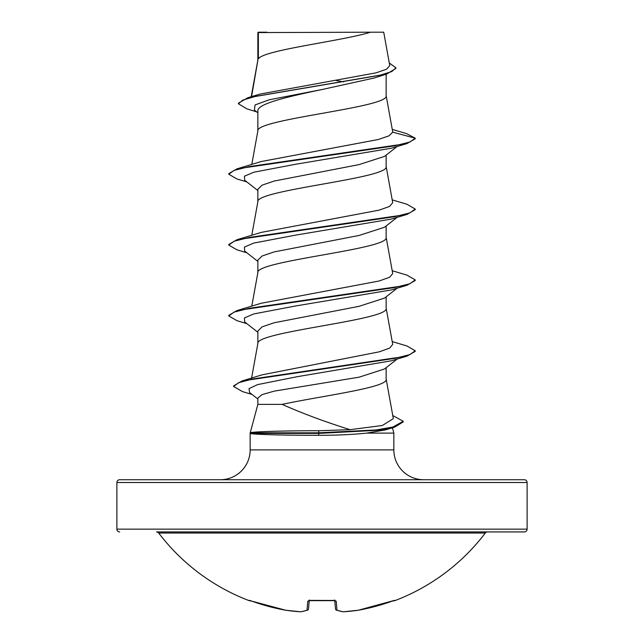<?xml version="1.0" encoding="UTF-8"?>
<svg xmlns="http://www.w3.org/2000/svg" width="644" height="644" viewBox="0 0 644 644"><rect width="100%" height="100%" fill="white"/><g stroke="black" fill="none" stroke-linecap="round" stroke-linejoin="round"><path stroke-width="0.97" d="M358.257 610.23A1.401 0.547 -98.5 0 0 358.297 610.23A1.401 0.547 -98.5 0 0 358.346 610.222L358.346 610.222A205.098 204.317 0 0 0 392.051 601.166L394.796 600.675A1.401 1.401 0 0 1 393.677 600.619M394.796 600.675A205.114 205.114 0 0 0 485.286 533.047L158.714 533.047A205.114 205.114 0 0 0 249.204 600.675L251.949 601.174A205.098 204.317 0 0 0 285.654 610.222L285.662 610.222A1.401 0.547 98.5 0 0 285.703 610.23L300.7 611.8A1.401 0.539 93.5 0 0 300.748 611.8M309.225 600.562L308.492 608.966A1.401 1.377 -175 0 1 306.995 610.222A1.401 1.272 -109.1 0 0 307.921 609.965A1.401 1.272 -109.1 0 1 307.558 610.166L300.99 611.792A1.401 1.288 -98.3 0 1 300.643 611.784A204.864 78.101 -84.6 0 0 306.995 610.222L307.792 601.166L310.593 600.377A205.025 189.417 0 0 0 333.407 600.377L336.208 601.166L337.005 610.222A204.864 78.101 84.6 0 0 343.357 611.784A204.864 188.555 77.1 0 0 358.346 610.222L392.486 601.013M527.114 482.525L116.886 482.525A2.793 2.793 0 0 1 119.679 479.732L524.321 479.732A2.793 2.793 0 0 1 527.114 482.525L527.114 529.143A2.793 2.793 0 0 1 524.321 531.936L156.484 531.936A2.793 2.793 0 0 1 158.714 533.047M524.321 531.936L487.516 531.936A2.793 2.793 0 0 0 485.286 533.047M119.679 531.936A2.793 2.793 0 0 1 116.886 529.143L527.114 529.143M392.768 415.525L403.257 421.313L403.257 421.901L394.692 427.125L385.201 429.959L366.694 433.114C352.574 434.571 336.643 435.304 318.885 435.32C284.173 435.336 253.527 434.475 250.54 433.517L250.122 432.816L318.579 432.816L318.917 430.731L350.03 429.677C324.536 421.635 301.907 413.207 282.161 404.384L257.858 404.384L250.242 432.784M423.68 479.732A29.833 29.833 0 0 1 393.846 449.89L250.154 449.89A29.833 29.833 0 0 1 220.32 479.732M250.283 432.816C251.071 431.738 282.797 430.715 318.917 430.731M392.405 427.745L393.846 433.114L393.846 449.89M250.154 433.42L250.154 449.89M366.694 433.114L393.846 433.114M397.155 359.054L384.516 368.964L359.215 377.151L274.183 391.141L262.076 394.619L257.858 398.105L257.858 404.384M386.142 367.684L386.142 379.115C388.767 387.535 320.921 395.963 282.161 404.384M258.357 32.57L370.55 32.2C341.988 41.079 263.702 49.958 258.357 58.829L258.357 32.57L257.858 32.57L257.858 60.069M251.571 96.632L257.858 60.246M256.666 111.863L246.894 108.86L238.409 103.773L242.893 100.053L255.716 96.326L386.794 74.004L374.43 77.956L322 89.54C287.57 96.713 257.028 103.821 257.858 110.969L257.858 130.925M386.142 74.205L386.142 95.682C390.119 107.492 253.881 119.301 257.858 131.11M397.147 146.486L384.524 156.379L359.094 164.598L274.159 181.053L262.068 185.158L257.858 189.272L257.858 201.789M386.142 155.107L386.142 166.538C390.119 178.348 253.881 190.157 257.858 201.966M397.147 217.342L384.524 227.235L359.119 235.454L274.159 251.909L262.068 256.014L257.858 260.128L257.858 272.645M386.142 225.964L386.142 237.394C390.119 249.204 253.881 261.013 257.858 272.823M384.492 298.092L359.046 306.327L274.175 322.757L262.076 326.87L257.858 330.984L257.858 343.502M386.142 296.82L386.142 308.251C390.119 320.06 253.881 331.869 257.858 343.687M335.943 80.436L343.719 81.86M116.886 482.525L116.886 529.143M238.409 103.773L238.409 103.177L247.763 97.767L259.951 94.096L376.08 72.828L386.569 69.214L389.757 65.583L383.719 32.2L370.55 32.2M257.858 112.805L254.396 110.068L255.08 104.932L269.136 99.804L322 89.54M386.794 74.004L395.907 68.401L395.907 67.805L389.29 62.975M257.858 33.577L258.22 32.2L266.962 32.2M257.858 190.535L244.648 180.191L244.454 176.19L253.889 172.198L295.942 164.204L391.399 148.217L406.984 143.564L415.235 138.782L415.235 138.194L406.702 133.67L392.285 129.42M247.763 97.767L379.847 75.3L391.81 71.556L395.907 67.805M392.751 132.173L388.976 135.852L378.237 139.515L261.19 161.547L237.008 168.849L394.522 145.858L409.906 142.026L415.235 138.194L392.751 132.173L386.11 95.32M350.03 429.677L382.27 425.515L393.331 418.64L386.11 378.752M392.212 341.586L406.96 345.981L415.227 350.763L410.059 354.546L395.086 358.322L241.919 380.998L261.842 374.897L379.324 351.809L389.62 348.114L392.719 344.419L386.11 307.896M261.206 303.26L379.155 280.993L389.58 277.274L392.719 273.563L386.11 237.04M392.212 199.865L406.992 204.277L415.235 209.059L409.89 212.89L394.506 216.722L237.016 239.705L261.206 232.404L379.195 210.129L389.58 206.418L392.719 202.707L386.11 166.176M415.235 209.059L415.235 209.646L406.96 214.428L391.391 219.081L295.934 235.06L253.889 243.054L244.446 247.054L244.639 251.047L257.858 261.392M392.212 270.722L406.968 275.125L415.227 279.915L415.227 280.502L406.968 285.284L391.375 289.945L295.886 305.924L253.857 313.918L244.438 317.919L244.656 321.911L257.858 332.256M415.227 350.763L415.227 351.358L406.984 356.14L391.383 360.793L297.198 376.692L257.519 384.637L249.035 388.606L249.606 392.582L257.858 399.006M406.984 143.564L249.453 166.555L234.086 170.386L228.765 174.218L237.032 179L246.853 181.914M406.96 214.428L249.445 237.411L234.086 241.242L228.773 245.074L237.04 249.856L246.845 252.77M406.968 285.284L249.478 308.267L234.102 312.099L228.773 315.93L237.024 320.712L246.845 323.626M406.984 356.14L253.156 378.905L238.626 382.697L233.619 386.497L242.466 391.608L251.989 394.434M394.692 427.125L378.382 430.264L318.579 433.404L318.579 432.816L376.281 429.942L392.768 427.061L403.257 421.313M237.008 168.849L228.765 173.63L228.765 174.218M237.016 239.705L228.773 244.487L228.773 245.074M415.227 279.915L409.898 283.738L394.531 287.57L237.04 310.553L228.773 315.335L228.773 315.93M241.919 380.998L233.619 385.901L233.619 386.497M250.122 433.404L318.579 433.404L318.885 435.32M156.484 531.936L487.516 531.936M336.079 609.965A1.401 1.272 -70.9 0 0 337.005 610.222A1.401 1.377 -5 0 1 335.508 608.966L334.775 600.562M308.492 608.966L309.241 600.425L308.492 608.966M358.338 610.222A1.401 1.401 0 0 1 358.297 610.23A1.401 1.401 0 0 0 358.338 610.222L394.192 600.458A1.401 1.393 -22.5 0 0 394.675 600.377M343.252 611.8A1.401 0.539 -93.5 0 0 343.3 611.8A1.401 0.539 -93.5 0 0 343.357 611.784A1.401 1.288 -81.7 0 1 343.011 611.792A1.401 1.401 0 0 0 343.3 611.8L358.297 610.23M334.856 600.441A1.401 1.312 -5 0 0 336.208 601.166M249.325 600.377A1.401 1.393 22.5 0 0 249.8 600.466L251.949 601.174L249.719 600.45M333.479 600.466L310.593 600.377M309.144 600.441A1.401 1.312 -175 0 1 307.792 601.166M285.662 610.222A1.401 1.401 0 0 0 285.703 610.23A1.401 1.401 0 0 1 285.662 610.222L251.949 601.174L285.662 610.222A204.864 188.555 -77.1 0 0 300.643 611.784A1.401 0.539 93.5 0 0 300.7 611.8A1.401 1.401 0 0 0 300.99 611.792M251.49 378.656L257.89 343.324M251.788 306.15L257.89 272.468M251.788 235.293L257.89 201.604M251.788 164.437L257.89 130.748M251.216 96.737L257.89 59.892M397.155 288.198L384.508 298.116M261.198 303.26L237.04 310.553M250.653 432.671L250.122 432.816M334.719 599.975L335.081 600.659L308.919 600.659L309.281 599.975M343.011 611.792L336.442 610.166A1.401 1.401 0 0 1 335.516 609.015M249.204 600.675L250.323 600.619M310.593 600.474L308.919 600.659M307.558 610.166A1.401 1.401 0 0 0 308.484 609.015"/></g></svg>
